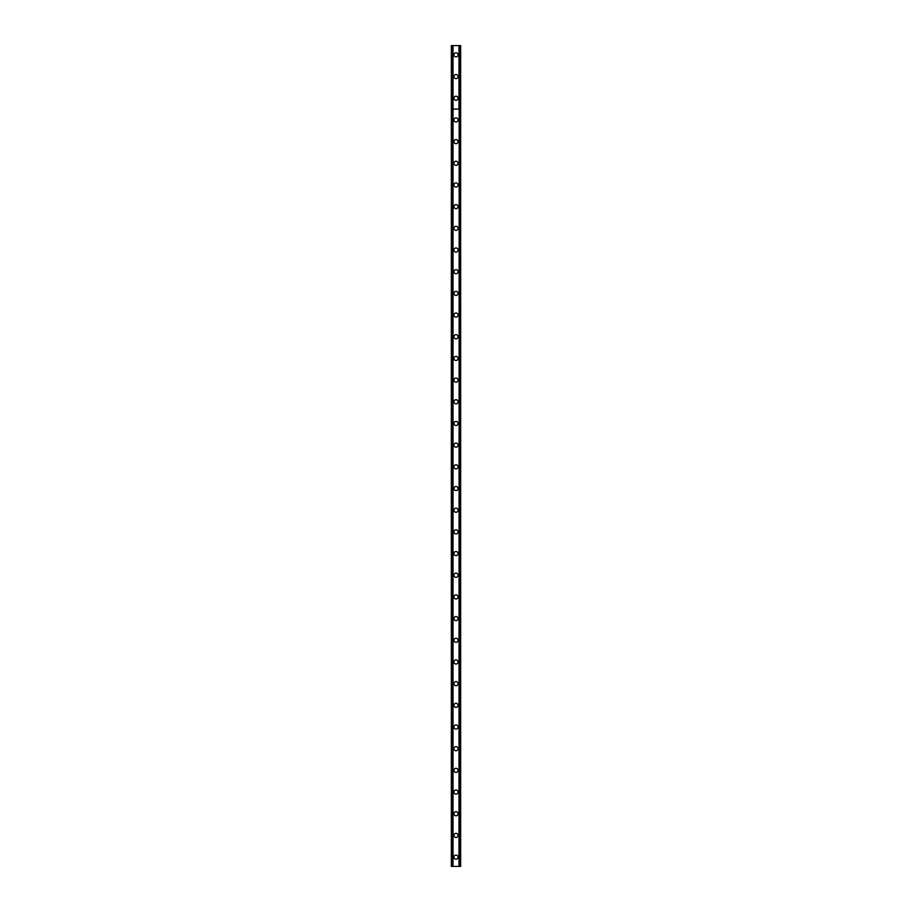 <?xml version="1.0" encoding="UTF-8"?>
<svg xmlns="http://www.w3.org/2000/svg" width="912" height="912" viewBox="0 0 912 912"><rect width="100%" height="100%" fill="white"/><g stroke="black" fill="none" stroke-linecap="round" stroke-linejoin="round"><path stroke-width="1.37" d="M453.937 98.257A2.063 2.063 0 0 1 456 96.193A2.063 2.063 0 0 1 458.063 98.257A2.063 2.063 0 0 1 456 100.32A2.063 2.063 0 0 1 453.937 98.257M453.937 76.574A2.063 2.063 0 0 1 456 74.51A2.063 2.063 0 0 1 458.063 76.574A2.063 2.063 0 0 1 456 78.637A2.063 2.063 0 0 1 453.937 76.574M453.937 54.891A2.063 2.063 0 0 1 456 52.828A2.063 2.063 0 0 1 458.063 54.891A2.063 2.063 0 0 1 456 56.954A2.063 2.063 0 0 1 453.937 54.891M460.651 45.6L460.651 109.098L460.651 45.6L451.349 45.6L451.349 109.098L460.651 109.098L459.99 109.098L459.99 866.4L460.651 866.4L460.651 109.098L460.651 866.4M451.349 45.6L451.349 866.4L459.99 866.4M452.01 45.6L452.01 109.098L451.349 109.098L451.349 866.4M452.808 45.6L452.808 866.4M453.025 45.6L453.025 109.098L452.01 109.098L452.01 866.4M458.975 45.6L458.975 109.098L453.025 109.098L453.025 866.4M459.192 45.6L458.975 866.4M459.99 45.6L459.99 109.098L459.192 109.098L459.192 866.4M453.937 857.109A2.063 2.063 0 0 1 456 855.046A2.063 2.063 0 0 1 458.063 857.109A2.063 2.063 0 0 1 456 859.172A2.063 2.063 0 0 1 453.937 857.109M453.937 835.426A2.063 2.063 0 0 1 456 833.363A2.063 2.063 0 0 1 458.063 835.426A2.063 2.063 0 0 1 456 837.49A2.063 2.063 0 0 1 453.937 835.426M453.937 813.743A2.063 2.063 0 0 1 456 811.68A2.063 2.063 0 0 1 458.063 813.743A2.063 2.063 0 0 1 456 815.807A2.063 2.063 0 0 1 453.937 813.743M453.937 792.061A2.063 2.063 0 0 1 456 789.997A2.063 2.063 0 0 1 458.063 792.061A2.063 2.063 0 0 1 456 794.124A2.063 2.063 0 0 1 453.937 792.061M453.937 770.378A2.063 2.063 0 0 1 456 768.314A2.063 2.063 0 0 1 458.063 770.378A2.063 2.063 0 0 1 456 772.441A2.063 2.063 0 0 1 453.937 770.378M453.937 748.695A2.063 2.063 0 0 1 456 746.632A2.063 2.063 0 0 1 458.063 748.695A2.063 2.063 0 0 1 456 750.77A2.063 2.063 0 0 1 453.937 748.695M453.937 727.024A2.063 2.063 0 0 1 456 724.949A2.063 2.063 0 0 1 458.063 727.024A2.063 2.063 0 0 1 456 729.087A2.063 2.063 0 0 1 453.937 727.024M453.937 705.341A2.063 2.063 0 0 1 456 703.277A2.063 2.063 0 0 1 458.063 705.341A2.063 2.063 0 0 1 456 707.404A2.063 2.063 0 0 1 453.937 705.341M453.937 683.658A2.063 2.063 0 0 1 456 681.595A2.063 2.063 0 0 1 458.063 683.658A2.063 2.063 0 0 1 456 685.721A2.063 2.063 0 0 1 453.937 683.658M453.937 661.975A2.063 2.063 0 0 1 456 659.912A2.063 2.063 0 0 1 458.063 661.975A2.063 2.063 0 0 1 456 664.039A2.063 2.063 0 0 1 453.937 661.975M453.937 640.292A2.063 2.063 0 0 1 456 638.229A2.063 2.063 0 0 1 458.063 640.292A2.063 2.063 0 0 1 456 642.356A2.063 2.063 0 0 1 453.937 640.292M453.937 618.61A2.063 2.063 0 0 1 456 616.546A2.063 2.063 0 0 1 458.063 618.61A2.063 2.063 0 0 1 456 620.673A2.063 2.063 0 0 1 453.937 618.61M453.937 596.927A2.063 2.063 0 0 1 456 594.863A2.063 2.063 0 0 1 458.063 596.927A2.063 2.063 0 0 1 456 598.99A2.063 2.063 0 0 1 453.937 596.927M453.937 575.244A2.063 2.063 0 0 1 456 573.181A2.063 2.063 0 0 1 458.063 575.244A2.063 2.063 0 0 1 456 577.319A2.063 2.063 0 0 1 453.937 575.244M453.937 553.561A2.063 2.063 0 0 1 456 551.498A2.063 2.063 0 0 1 458.063 553.561A2.063 2.063 0 0 1 456 555.636A2.063 2.063 0 0 1 453.937 553.561M453.937 531.89A2.063 2.063 0 0 1 456 529.815A2.063 2.063 0 0 1 458.063 531.89A2.063 2.063 0 0 1 456 533.953A2.063 2.063 0 0 1 453.937 531.89M453.937 510.207A2.063 2.063 0 0 1 456 508.144A2.063 2.063 0 0 1 458.063 510.207A2.063 2.063 0 0 1 456 512.27A2.063 2.063 0 0 1 453.937 510.207M453.937 488.524A2.063 2.063 0 0 1 456 486.461A2.063 2.063 0 0 1 458.063 488.524A2.063 2.063 0 0 1 456 490.588A2.063 2.063 0 0 1 453.937 488.524M453.937 466.841A2.063 2.063 0 0 1 456 464.778A2.063 2.063 0 0 1 458.063 466.841A2.063 2.063 0 0 1 456 468.905A2.063 2.063 0 0 1 453.937 466.841M453.937 445.159A2.063 2.063 0 0 1 456 443.095A2.063 2.063 0 0 1 458.063 445.159A2.063 2.063 0 0 1 456 447.222A2.063 2.063 0 0 1 453.937 445.159M453.937 423.476A2.063 2.063 0 0 1 456 421.412A2.063 2.063 0 0 1 458.063 423.476A2.063 2.063 0 0 1 456 425.539A2.063 2.063 0 0 1 453.937 423.476M453.937 401.793A2.063 2.063 0 0 1 456 399.73A2.063 2.063 0 0 1 458.063 401.793A2.063 2.063 0 0 1 456 403.856A2.063 2.063 0 0 1 453.937 401.793M453.937 380.11A2.063 2.063 0 0 1 456 378.047A2.063 2.063 0 0 1 458.063 380.11A2.063 2.063 0 0 1 456 382.185A2.063 2.063 0 0 1 453.937 380.11M453.937 358.439A2.063 2.063 0 0 1 456 356.364A2.063 2.063 0 0 1 458.063 358.439A2.063 2.063 0 0 1 456 360.502A2.063 2.063 0 0 1 453.937 358.439M453.937 336.756A2.063 2.063 0 0 1 456 334.681A2.063 2.063 0 0 1 458.063 336.756A2.063 2.063 0 0 1 456 338.819A2.063 2.063 0 0 1 453.937 336.756M453.937 315.073A2.063 2.063 0 0 1 456 313.01A2.063 2.063 0 0 1 458.063 315.073A2.063 2.063 0 0 1 456 317.137A2.063 2.063 0 0 1 453.937 315.073M453.937 293.39A2.063 2.063 0 0 1 456 291.327A2.063 2.063 0 0 1 458.063 293.39A2.063 2.063 0 0 1 456 295.454A2.063 2.063 0 0 1 453.937 293.39M453.937 271.708A2.063 2.063 0 0 1 456 269.644A2.063 2.063 0 0 1 458.063 271.708A2.063 2.063 0 0 1 456 273.771A2.063 2.063 0 0 1 453.937 271.708M453.937 250.025A2.063 2.063 0 0 1 456 247.961A2.063 2.063 0 0 1 458.063 250.025A2.063 2.063 0 0 1 456 252.088A2.063 2.063 0 0 1 453.937 250.025M453.937 228.342A2.063 2.063 0 0 1 456 226.279A2.063 2.063 0 0 1 458.063 228.342A2.063 2.063 0 0 1 456 230.405A2.063 2.063 0 0 1 453.937 228.342M453.937 206.659A2.063 2.063 0 0 1 456 204.596A2.063 2.063 0 0 1 458.063 206.659A2.063 2.063 0 0 1 456 208.723A2.063 2.063 0 0 1 453.937 206.659M453.937 184.976A2.063 2.063 0 0 1 456 182.913A2.063 2.063 0 0 1 458.063 184.976A2.063 2.063 0 0 1 456 187.051A2.063 2.063 0 0 1 453.937 184.976M453.937 163.305A2.063 2.063 0 0 1 456 161.23A2.063 2.063 0 0 1 458.063 163.305A2.063 2.063 0 0 1 456 165.368A2.063 2.063 0 0 1 453.937 163.305M453.937 141.622A2.063 2.063 0 0 1 456 139.559A2.063 2.063 0 0 1 458.063 141.622A2.063 2.063 0 0 1 456 143.686A2.063 2.063 0 0 1 453.937 141.622M453.937 119.939A2.063 2.063 0 0 1 456 117.876A2.063 2.063 0 0 1 458.063 119.939A2.063 2.063 0 0 1 456 122.003A2.063 2.063 0 0 1 453.937 119.939"/></g></svg>
